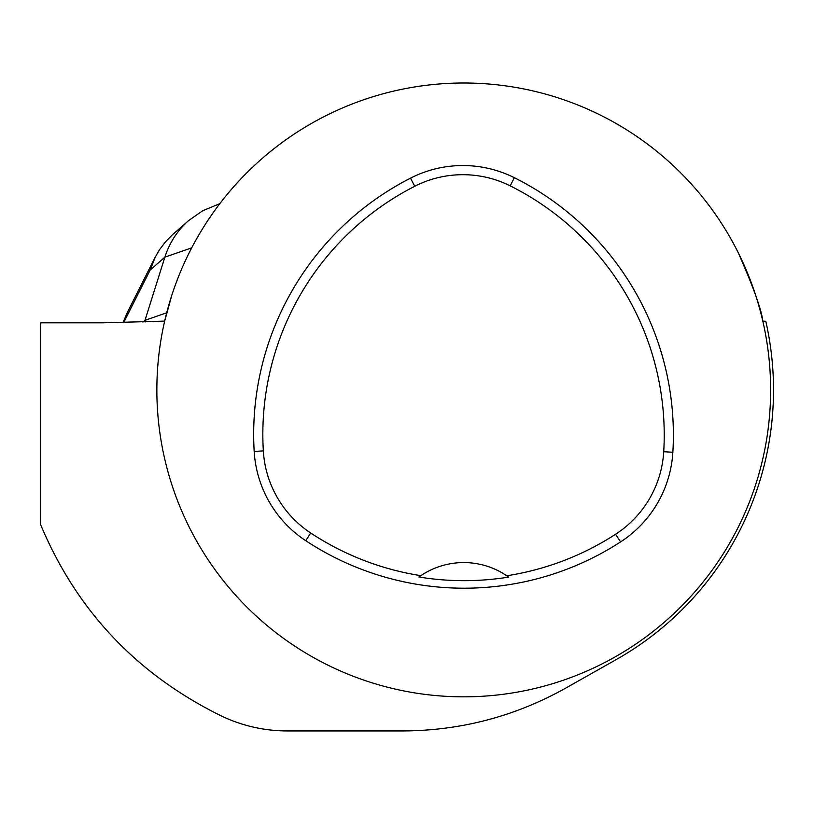 <?xml version="1.0" encoding="UTF-8"?>
<svg xmlns="http://www.w3.org/2000/svg" width="814" height="814" viewBox="0 0 814 814"><rect width="100%" height="100%" fill="white"/><g stroke="black" fill="none" stroke-linecap="round" stroke-linejoin="round"><path stroke-width="1.22" d="M171.642 295.869L164.682 321.113L103.063 322.812L40.7 322.812L40.7 524.837C76.943 611.182 137.576 675.091 222.588 716.564C243.213 726.119 264.835 730.911 287.434 730.941L402.513 730.941C460.724 730.718 515.231 716.391 566.015 687.942L616.117 659.645A309.758 309.758 0 0 0 765.801 321.276L762.81 321.113C761.66 310.185 753.479 287.403 738.267 252.778M766.147 322.812L765.801 321.276M156.858 389.947A306.878 306.878 0 0 1 762.81 321.113A306.878 306.878 0 0 1 498.382 694.871A306.878 306.878 0 0 1 156.858 389.947M254.182 451.444A287.698 287.698 0 0 1 410.541 178.134A115.079 115.079 0 0 1 514.336 177.686A287.698 287.698 0 0 1 672.863 452.258A115.079 115.079 0 0 1 620.573 541.931A287.698 287.698 0 0 1 305.708 540.679A115.079 115.079 0 0 1 254.182 451.444L263.329 450.895A278.551 278.551 0 0 1 414.702 186.284A105.922 105.922 0 0 1 510.246 185.877A278.551 278.551 0 0 1 663.725 451.709A105.922 105.922 0 0 1 615.598 534.249A278.551 278.551 0 0 1 506.766 575.763L508.669 577.095A280.158 280.158 0 0 1 418.945 577.004A76.72 76.72 0 0 1 420.604 575.844M263.329 450.895A105.922 105.922 0 0 0 310.745 533.038A278.551 278.551 0 0 0 420.858 575.671L418.945 577.004M420.858 575.671A76.72 76.72 0 0 1 506.766 575.763M507.02 575.936A76.72 76.72 0 0 1 508.669 577.095M142.959 322.1L144.984 320.329L145.106 322.018M122.995 322.639L127.289 312.545L155.138 257.305M191.748 247.832L164.866 257.163L144.984 320.329L166.717 312.779M172.751 234.483L165.507 241.778L159.34 249.979L155.24 257.112L150.132 270.095L164.866 257.163C169.505 242.704 177.401 230.535 188.533 220.645L202.676 210.755L219.882 203.653M414.702 186.284L410.541 178.134M510.246 185.877L514.336 177.686M663.725 451.709L672.863 452.258M615.598 534.249L620.573 541.931M310.745 533.038L305.708 540.679M150.132 270.095L123.647 322.629M172.853 234.391L188.533 220.645"/></g></svg>
